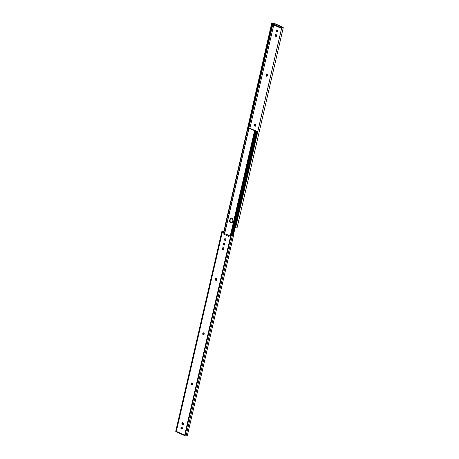 <?xml version="1.0" encoding="UTF-8"?>
<svg xmlns="http://www.w3.org/2000/svg" width="459" height="459" viewBox="0 0 459 459"><rect width="100%" height="100%" fill="white"/><g stroke="black" fill="none" stroke-linecap="round" stroke-linejoin="round"><path stroke-width="0.69" d="M191.873 382.875A0.878 0.711 -106.5 0 0 191.587 383.322L191.242 383.426A0.878 0.711 73.5 0 1 192.642 384.051L192.579 384.338A0.878 0.711 73.5 0 1 191.173 383.707L191.523 383.604A0.878 0.711 -106.5 0 0 192.04 384.728L192.665 383.89L192.264 383.007L191.46 383.03L191.156 384.04L191.558 384.751L192.04 384.728L191.506 383.936L191.925 382.84M203.417 332.884A0.878 0.711 -106.5 0 0 203.13 333.332L202.78 333.435A0.878 0.711 73.5 0 1 204.186 334.066L204.117 334.347A0.878 0.711 73.5 0 1 202.717 333.722L203.062 333.618A0.878 0.711 -106.5 0 0 203.578 334.737L204.209 333.9L203.802 333.022L203.004 333.039L202.694 334.054L203.096 334.766L203.578 334.737L203.044 333.951L203.469 332.855M216.005 278.349A0.878 0.711 -106.5 0 0 215.719 278.797L215.369 278.9A0.878 0.711 73.5 0 1 216.774 279.531L216.711 279.818A0.878 0.711 73.5 0 1 215.305 279.187L215.655 279.083A0.878 0.711 -106.5 0 0 216.172 280.202L216.797 279.365L216.396 278.487L215.592 278.504L215.288 279.52L215.69 280.231L216.172 280.202L215.638 279.416L216.057 278.32M223.085 247.688A0.878 0.711 -106.5 0 0 222.799 248.13L222.449 248.233A0.878 0.711 73.5 0 1 223.854 248.864L223.791 249.151A0.878 0.711 73.5 0 1 222.386 248.52L222.735 248.417A0.878 0.711 -106.5 0 0 223.252 249.535L223.877 248.703L223.47 247.82L222.672 247.843L222.368 248.853L222.77 249.564L223.252 249.535L222.718 248.749L223.137 247.653M228.754 236.15L228.404 236.253L228.754 236.15M187.209 435.539L186.664 436.05L185.023 435.729L231.158 235.909L229.03 235.031L228.714 236.391L228.404 236.253L228.714 236.391L229.03 235.031L230.699 235.783L184.673 435.138L176.342 431.403L222.363 232.047L221.904 231.33L223.441 231.135L222.546 231.399L222.713 231.944L224.382 232.69L222.523 231.537A0.935 0.31 -167 0 1 222.517 231.451A0.935 0.31 -167 0 1 223.435 231.342L223.441 231.135A1.561 0.522 -167 0 0 221.909 231.313A1.561 0.522 -167 0 0 221.927 231.451L175.923 431.758L176.342 431.403L222.363 232.047L224.032 232.793L222.116 231.858L175.981 431.678L221.927 231.451L175.791 431.179M224.032 234.297L223.722 234.153L224.107 234.067L224.382 232.69L223.722 234.153L228.404 236.253L228.903 235.57L224.514 233.62L224.227 233.861L224.032 234.297L228.404 236.253A0.625 0.298 -65.9 0 1 228.886 235.576L224.514 233.62A0.625 0.298 114.1 0 0 224.032 234.297M233.465 235.828A1.561 0.522 -167 0 1 232.22 236.058L186.056 436.016A1.561 0.522 13 0 0 187.301 435.786L233.465 235.828A1.561 0.522 -167 0 0 233.373 235.582L232.805 235.542A0.935 0.31 -167 0 1 232.862 235.691A0.935 0.31 -167 0 1 232.111 235.828L229.38 234.928L231.049 235.679L233.465 235.828L232.22 236.058L186.056 436.016L185.023 435.729L231.158 235.909L232.22 236.058L230.699 235.783L184.673 435.138L185.023 435.729L184.753 435.241L184.306 435.373L184.673 435.138A0.505 0.413 73.5 0 0 184.283 434.989L176.721 431.603L177.128 432.16A0.625 0.298 114.1 0 1 177.002 432.154A0.625 0.298 114.1 0 1 176.916 432.057L176.721 431.603A0.505 0.413 73.5 0 0 176.342 431.403L176.342 431.403M203.865 334.795L203.578 334.737A0.878 0.711 -106.5 0 0 203.83 334.795M182.252 428.999L181.276 428.367L181.54 427.231M183.302 424.455L182.326 423.823L182.59 422.687M224.738 244.963L223.762 244.337L224.026 243.195M225.788 240.418L224.812 239.793L225.076 238.651M181.621 429.039L182.286 428.947L182.533 428.39L181.741 427.318L180.857 427.811L181.374 428.93A0.878 0.711 73.5 0 1 181.741 427.318L181.993 427.432A0.878 0.711 73.5 0 1 181.621 429.039L181.971 428.935L181.621 429.039M182.671 424.495L183.336 424.403L183.583 423.841L182.791 422.773L181.902 423.267L182.418 424.386A0.878 0.711 73.5 0 1 182.791 422.773L183.043 422.888A0.878 0.711 73.5 0 1 182.671 424.495L183.021 424.391L182.671 424.495M224.233 243.287L223.344 243.775L223.86 244.899L224.944 244.67L224.48 243.396A0.878 0.711 73.5 0 1 224.107 245.008L223.86 244.899A0.878 0.711 73.5 0 1 224.233 243.287M225.277 238.743L224.726 238.755L224.371 239.397L225.157 240.464L226.046 239.977L225.53 238.852A0.878 0.711 73.5 0 1 225.157 240.464L224.91 240.355A0.878 0.711 73.5 0 1 225.277 238.743M176.239 431.426L175.923 431.758L176.537 431.443L175.923 431.758L175.763 431.403A1.561 0.522 13 0 1 175.745 431.265L221.909 231.313M229.03 235.031L229.38 234.928L229.03 235.031M184.174 435.04L184.306 435.373A0.625 0.298 -65.9 0 1 184.185 435.373A0.625 0.298 -65.9 0 1 184.093 435.27L184.283 434.989M224.067 234.05L223.722 234.153L224.032 232.793L224.382 232.69L224.067 234.05M228.966 235.306L224.514 233.62L228.966 235.306M225.025 238.686A0.878 0.711 -106.5 0 0 225.254 240.252L225.507 240.361A0.878 0.711 -106.5 0 0 225.759 240.418M223.975 243.23A0.878 0.711 -106.5 0 0 224.21 244.796L224.457 244.905A0.878 0.711 -106.5 0 0 224.709 244.963M182.539 422.716A0.878 0.711 -106.5 0 0 182.768 424.282L183.021 424.391A0.878 0.711 -106.5 0 0 183.273 424.455M181.489 427.26A0.878 0.711 -106.5 0 0 181.718 428.826L181.971 428.935A0.878 0.711 -106.5 0 0 182.223 428.999M222.735 248.417L222.386 248.52L222.735 248.417M215.655 279.083L215.305 279.187L215.655 279.083M203.062 333.618L202.717 333.722L203.062 333.618M191.523 383.604L191.173 383.707L191.523 383.604M266.708 74.215A0.878 0.711 -106.5 0 0 266.421 74.662L266.071 74.765A0.878 0.711 73.5 0 1 266.96 74.272L266.295 74.369L266.008 75.052L266.662 76.217L267.477 75.396L266.96 74.272A0.878 0.711 73.5 0 1 267.477 75.396L267.413 75.678A0.878 0.711 73.5 0 1 266.008 75.052L266.759 74.186M255.17 124.205A0.878 0.711 -106.5 0 0 254.883 124.653L254.533 124.756A0.878 0.711 73.5 0 1 255.422 124.263L254.751 124.36L254.464 125.037L255.124 126.208L255.938 125.382L255.422 124.263A0.878 0.711 73.5 0 1 255.938 125.382L255.87 125.668A0.878 0.711 73.5 0 1 254.464 125.037L255.215 124.171M273.421 24.545L279.743 27.632L280.673 27.729L281.832 27.024L282.314 27.701A0.505 0.413 73.5 0 1 281.832 27.024L274.694 23.627L273.61 24.235L280.019 27.104L281.872 26.84L280.805 27.161L280.673 27.729L282.084 26.943L282.279 27.397A0.505 0.413 -106.5 0 0 282.463 27.557M235.76 226.821L235.358 226.637L235.76 226.821M249.908 128.216L273.748 24.952L249.908 128.216M276.777 30.001A0.878 0.711 -106.5 0 0 277.007 31.568L276.657 31.671A0.878 0.711 73.5 0 1 277.029 30.064L276.364 30.156L276.117 30.713L276.909 31.786L277.798 31.292L277.282 30.174A0.878 0.711 73.5 0 1 276.909 31.786L277.259 31.682L276.473 30.782L276.829 29.973M275.727 34.545A0.878 0.711 -106.5 0 0 275.957 36.112L275.607 36.215A0.878 0.711 73.5 0 1 275.979 34.609L275.314 34.7L275.067 35.263L275.859 36.33L276.748 35.836L276.232 34.718A0.878 0.711 73.5 0 1 275.859 36.33L276.209 36.227L275.423 35.326L275.779 34.517M225.535 223.172A1.561 0.522 13 0 0 225.627 223.418L271.791 23.461L272.359 23.501L248.193 128.193L272.359 23.501A0.935 0.31 -167 0 1 272.302 23.352A0.935 0.31 -167 0 1 273.053 23.214L271.699 23.214L225.708 223.424L271.791 23.461A1.561 0.522 -167 0 1 271.699 23.214A1.561 0.522 -167 0 1 272.944 22.984L273.868 23.116L274.247 23.759M282.354 27.695L282.635 27.511A0.935 0.31 -167 0 1 282.646 27.592A0.935 0.31 -167 0 1 281.728 27.701L235.559 227.865L281.723 27.913A1.561 0.522 -167 0 0 283.255 27.735A1.561 0.522 -167 0 0 283.237 27.597L283.077 27.242L281.723 27.913L283.088 27.907L283.077 27.242L282.314 27.701M282.555 27.592L282.084 26.943A0.625 0.298 -65.9 0 0 281.998 26.846L274.815 23.627L273.627 23.943L279.743 27.006L279.611 27.58L273.679 24.924L273.489 24.046M267.155 76.125L266.513 75.758L266.358 74.949A0.878 0.711 -106.5 0 0 267.127 76.125M255.611 126.116L254.974 125.743L254.814 124.934A0.878 0.711 -106.5 0 0 255.583 126.116M271.699 23.214L273.053 23.214L248.876 127.941L273.053 23.214L273.839 23.879L274.184 23.644L273.742 23.776L273.375 23.26L273.868 23.116L274.184 23.644M283.255 27.735L237.091 227.687A1.561 0.522 13 0 1 235.559 227.865L281.728 27.701L235.565 227.658L236.207 227.951L237.096 227.67M274.866 23.667L274.821 23.633A0.625 0.298 114.1 0 0 274.694 23.627L281.872 26.84A0.625 0.298 -65.9 0 1 281.998 26.846M279.743 27.006L279.611 27.58L280.673 27.729L280.805 27.161L279.743 27.006M275.607 36.215L276.209 36.227L275.607 36.215M276.657 31.671L277.259 31.682L276.657 31.671M254.533 124.756L254.883 124.653L254.533 124.756M266.071 74.765L266.421 74.662L266.071 74.765M231.032 218.128A1.853 1.503 -106.5 0 0 230.246 219.172L229.902 219.276A1.853 1.503 73.5 0 1 230.854 218.168A1.853 1.503 73.5 0 1 232.415 218.742A1.853 1.503 73.5 0 1 232.862 220.607L232.598 221.749A1.853 1.503 73.5 0 1 231.646 222.862A1.853 1.503 73.5 0 1 230.728 222.787A1.853 1.503 73.5 0 1 229.632 220.423L229.982 220.32A1.853 1.503 -106.5 0 0 231.072 222.684L231.617 222.867L232.34 222.351L232.914 220.263L232.311 218.627L231.175 218.117L230.16 218.679L229.586 220.768L229.965 222.133L231.072 222.684A1.853 1.503 -106.5 0 0 231.812 222.799M255.456 131.067L249.007 128.181L224.68 233.568L249.007 128.181L255.456 131.067M254.401 131.406A1.561 0.522 -167 0 1 254.401 131.366A1.561 0.522 -167 0 1 255.439 131.113L254.418 131.326L255.009 131.532L230.969 235.645L255.009 131.532A0.935 0.31 -167 0 1 255.009 131.504A0.935 0.31 -167 0 1 255.629 131.354L231.531 235.748L255.629 131.354L254.401 131.406L230.395 235.387L254.401 131.406M248.267 128.124L249.357 128.078L256.093 131.257L249.357 128.078L248.279 128.061A0.935 0.31 -167 0 1 248.279 128.095A0.935 0.31 -167 0 1 247.682 128.25L223.642 232.363L247.682 128.25L248.273 128.113M247.889 128.491L223.883 232.466L247.889 128.491A1.561 0.522 -167 0 0 248.887 128.233A1.561 0.522 -167 0 0 248.893 128.181L247.889 128.491M224.549 233.608L248.864 128.285M230.957 218.168L230.246 219.172L230.016 221.376L230.791 222.523L231.961 222.764M255.68 130.809L250.757 128.709L255.68 130.809M256.139 131.435L256.139 131.435A1.561 0.522 -167 0 1 256.145 131.383A1.561 0.522 -167 0 1 257.143 131.125L256.139 131.435M257.086 131.366L233.292 235.576L257.35 131.366A0.935 0.31 -167 0 0 256.753 131.521A0.935 0.31 -167 0 0 256.753 131.555L257.103 131.366M249.759 128.256L250.023 128.084A0.935 0.31 -167 0 1 250.023 128.113A0.935 0.31 -167 0 1 249.759 128.256L249.65 128.268M250.539 128.606L250.631 128.21L250.023 128.084L250.631 128.21A1.561 0.522 -167 0 1 250.625 128.25A1.561 0.522 -167 0 1 250.264 128.486M255.841 131.601L256.753 131.555L256.002 131.647M255.674 131.538L231.611 235.76M232.679 235.823L256.742 131.601L232.684 235.823M250.195 128.497L250.614 128.29M184.185 435.373L177.002 432.154M225.191 238.605L224.847 238.709M224.141 243.15L223.797 243.253M182.705 422.636L182.355 422.739M181.655 427.18L181.305 427.283M223.252 247.608L222.902 247.711M216.172 278.269L215.822 278.378M203.584 332.804L203.234 332.907M192.04 382.795L191.696 382.898M266.874 74.134L266.524 74.238M255.336 124.125L254.986 124.228M282.337 27.701L282.727 27.586M275.543 34.568L275.893 34.465M276.593 30.024L276.943 29.921M254.401 131.366L230.389 235.381M224.56 233.608L248.887 128.233M231.204 218.065L230.854 218.168M231.956 235.806L256.093 131.24M255.709 131.538L255.841 130.964M250.625 128.25L250.545 128.612"/></g></svg>
